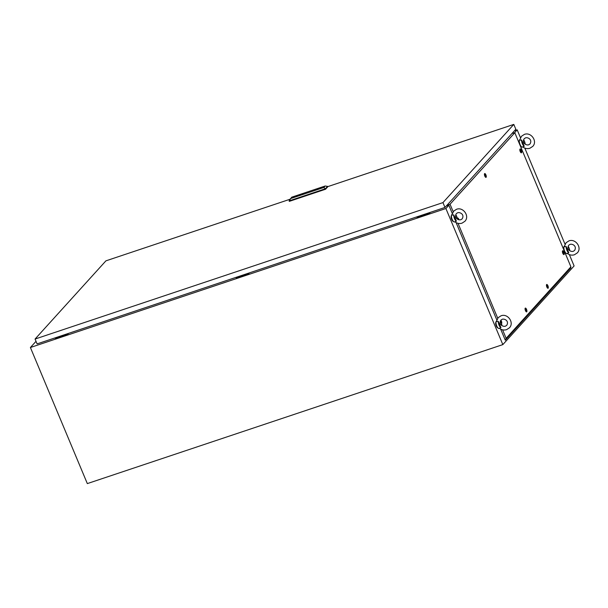 <?xml version="1.0" encoding="UTF-8"?>
<svg xmlns="http://www.w3.org/2000/svg" width="608" height="608" viewBox="0 0 608 608"><rect width="100%" height="100%" fill="white"/><g stroke="black" fill="none" stroke-linecap="round" stroke-linejoin="round"><path stroke-width="0.91" d="M308.91 252.966L309.943 252.624M181.952 295.435L182.985 295.093M303.134 254.896L304.167 254.554M176.176 297.365L177.209 297.023M36.016 341.316L30.4 347.51L87.324 483.596L502.831 344.607L574.104 265.939L569.362 254.6M514.588 132.711L517.18 129.854L520.478 137.75M524.81 148.101L565.03 244.249M30.4 347.51L445.9 208.521L448.848 205.268M445.9 208.521L502.831 344.607M517.18 129.854L514.459 130.758M519.065 142.895A3.131 1.132 -108.5 0 1 519.308 140.661M523.594 139.756A3.914 1.414 -108.5 0 1 524.484 141.39A3.914 1.414 -108.5 0 1 525.221 144.187M522.872 146.802L524.24 146.262A3.914 1.414 -108.5 0 1 522.348 143.746A3.914 1.414 -108.5 0 1 521.611 139.962C520.334 140.342 519.764 140.258 519.901 139.696L521.504 136.253L524.354 134.398C531.042 131.731 537.822 141.337 532.722 146.414L529.864 148.268C527.334 149.021 524.962 148.572 522.766 146.916L522.348 147.052A3.914 1.414 -108.5 0 1 520.038 144.522A3.914 1.414 -108.5 0 1 519.863 139.627M524.24 146.262L521.611 139.962M521.284 146.566A3.131 1.132 -108.5 0 1 520.311 145.859M563.616 249.402A3.131 1.132 -108.5 0 1 563.859 247.167M568.146 246.263A3.914 1.414 -108.5 0 1 569.035 247.889A3.914 1.414 -108.5 0 1 569.772 250.694M567.424 253.3L568.799 252.768A3.914 1.414 -108.5 0 1 566.899 250.253A3.914 1.414 -108.5 0 1 566.162 246.46C564.885 246.848 564.315 246.757 564.452 246.202L566.056 242.752L568.906 240.897C575.594 238.237 582.373 247.844 577.273 252.92L574.416 254.775C571.885 255.527 569.514 255.071 567.317 253.422L566.899 253.559A3.914 1.414 -108.5 0 1 564.589 251.02A3.914 1.414 -108.5 0 1 564.414 246.134M568.799 252.768L566.162 246.46M565.835 253.065A3.131 1.132 -108.5 0 1 564.862 252.366M497.982 327.963A3.131 1.132 -108.5 0 1 496.257 325.911A3.131 1.132 -108.5 0 1 496.006 322.058M500.293 321.153A3.914 1.414 -108.5 0 1 501.182 322.787A3.914 1.414 -108.5 0 1 501.919 325.584M499.571 328.198L500.939 327.659A3.914 1.414 -108.5 0 1 499.046 325.143A3.914 1.414 -108.5 0 1 498.309 321.358C497.032 321.738 496.462 321.655 496.599 321.092L498.203 317.65L501.053 315.795C507.741 313.128 514.52 322.734 509.42 327.811L506.563 329.665C504.032 330.418 501.661 329.969 499.464 328.312L499.046 328.449A3.914 1.414 -108.5 0 1 496.736 325.918A3.914 1.414 -108.5 0 1 496.561 321.024M500.939 327.659L498.309 321.358M453.431 221.456A3.131 1.132 -108.5 0 1 451.706 219.412A3.131 1.132 -108.5 0 1 451.455 215.559M455.742 214.654A3.914 1.414 -108.5 0 1 456.631 216.281A3.914 1.414 -108.5 0 1 457.368 219.085M455.02 221.692L456.388 221.16A3.914 1.414 -108.5 0 1 454.495 218.644A3.914 1.414 -108.5 0 1 453.75 214.852C452.481 215.24 451.911 215.148 452.048 214.594L453.652 211.143L456.502 209.289C463.19 206.629 469.969 216.228 464.869 221.312L462.012 223.166C459.481 223.919 457.11 223.463 454.913 221.814L454.495 221.95A3.914 1.414 -108.5 0 1 452.185 219.412A3.914 1.414 -108.5 0 1 452.01 214.518M456.388 221.16L453.75 214.852M67.807 333.617L67.967 334.012L55.275 338.261L55.108 337.866M67.967 334.012L68.552 333.374M429.522 212.618L429.689 213.013L416.989 217.261L416.83 216.866M429.689 213.013L430.266 212.374M248.664 273.121L248.824 273.509L236.132 277.757L235.965 277.37M248.824 273.509L249.409 272.87M290.039 199.249L105.914 260.847L35.066 339.044L37.096 343.892L444.98 207.45L515.827 129.253L513.798 124.404L327.644 186.671M444.98 207.45L442.951 202.601L513.798 124.404M35.066 339.044L442.951 202.601M319.223 188.632L319.694 188.358L319.223 188.632M302.738 193.846L302.845 193.808A10.959 2.037 157.3 0 1 303.02 193.747L302.959 193.808A416.199 77.277 157.3 0 0 302.792 193.868A3.162 0.585 -22.7 0 0 302.685 193.906A2.903 0.54 -22.7 0 0 302.298 194.058L302.381 194.02A9.242 1.718 -22.7 0 1 302.564 193.944L302.548 193.922A9.242 1.718 -22.7 0 0 302.374 193.998L302.108 194.157A2.584 0.479 -22.7 0 0 302.07 194.218A14.812 2.751 -22.7 0 0 302.039 194.279L302.199 194.317A9.09 1.687 -22.7 0 0 302.366 194.256A4.461 0.828 -22.7 0 0 302.472 194.218A3.792 0.707 157.3 0 0 302.678 194.142L302.693 194.165A2.554 0.471 157.3 0 1 302.419 194.279A2.827 0.524 -22.7 0 1 302.313 194.317L302.206 194.34A9.09 1.687 -22.7 0 0 302.374 194.286A4.461 0.828 -22.7 0 0 302.48 194.241L302.472 194.218M296.506 196.308L296.05 196.338A2.956 0.547 157.3 0 1 296.248 196.262A3.207 0.593 157.3 0 1 296.354 196.224L296.613 195.966A5.069 0.942 157.3 0 1 296.666 195.951L296.947 195.913A2.212 0.41 157.3 0 1 296.947 195.928L296.94 195.943A13.817 2.561 157.3 0 1 296.917 195.966L296.119 196.513M299.676 195.32L300.367 194.993M302.032 194.484L303.02 194.089A4.119 0.768 157.3 0 1 302.883 194.15L302.685 194.233A13.087 2.432 157.3 0 1 302.526 194.279L302.366 194.34A5.024 0.935 -22.7 0 1 302.252 194.378L302.024 194.461M303.012 193.587L301.112 194.674L302.146 194.545L304.038 193.45L303.012 193.587M301.621 194.659L302.146 194.499M301.614 194.636L302.138 194.507M321.062 187.758L317.566 189.194M319.253 188.868L320.18 187.842M290.381 198.649L323.851 187.454L325.158 186.002L291.688 197.197L289.112 200.883L289.309 201.362L325.554 189.232L327.72 186.846L327.522 186.367L325.356 188.761L325.554 189.232M300.489 194.864L300.177 194.978A2.242 0.418 157.3 0 0 300.071 195.016A3.26 0.608 157.3 0 0 299.995 195.046L299.926 195.069A2.371 0.441 -22.7 0 1 300.124 194.993A4.165 0.775 157.3 0 1 300.23 194.955A4.165 0.775 157.3 0 0 300.109 194.97L300.109 194.97A2.371 0.441 -22.7 0 0 299.934 195.039L299.356 195.358M300.588 194.788L300.23 194.955L300.572 194.765A3.139 0.585 157.3 0 1 300.572 194.765L300.618 194.735A3.139 0.585 157.3 0 1 300.588 194.788L299.683 195.069M299.82 194.948L300.808 194.606L299.835 194.97M300.466 195.069L300.808 194.606M298.574 195.343L297.525 195.996M293.824 197.288L294.318 196.855A3.45 0.638 157.3 0 1 294.34 196.84L294.53 196.726A2.63 0.486 157.3 0 1 294.53 196.718L294.523 196.696A2.63 0.486 157.3 0 1 294.606 196.658L295.336 196.513A4.963 0.92 -22.7 0 0 295.359 196.483L295.328 196.43M295.169 196.559L294.834 196.954M302.746 193.876L302.852 193.83A10.959 2.037 157.3 0 1 303.027 193.77L303.248 193.724A3.998 0.745 157.3 0 1 303.27 193.754L303.27 193.785A10.579 1.961 157.3 0 1 303.27 193.823L303.05 194.005A6.703 1.246 157.3 0 1 302.982 194.043L303.042 193.975A2.485 0.464 157.3 0 0 303.088 193.906A58.353 10.838 157.3 0 0 303.111 193.861A58.353 10.838 157.3 0 1 303.096 193.937A2.485 0.464 157.3 0 1 303.05 193.998M301.712 194.454L301.697 194.423A2.652 0.494 -22.7 0 1 301.705 194.355L302.1 194.089A2.493 0.464 -22.7 0 1 302.381 193.96L302.579 193.868A2.736 0.509 -22.7 0 1 302.792 193.785A3.162 0.585 157.3 0 1 302.898 193.747L303.445 193.777A3.428 0.638 157.3 0 1 303.43 193.808L303.012 194.058A4.119 0.768 157.3 0 1 302.875 194.127L302.678 194.21A13.087 2.432 157.3 0 1 302.533 194.302L302.366 194.34M323.851 187.454L325.356 188.761L289.112 200.883M327.522 186.367L325.158 186.002M319.489 188.07L318.546 189.118M304.046 193.466L302.252 194.461M303.848 193.564L302.26 194.492M301.515 194.514L302.852 193.724L301.568 194.355L302.26 194.408A5.024 0.935 -22.7 0 0 302.374 194.362M302.852 193.724L303.536 193.564A2.607 0.486 157.3 0 1 303.62 193.595L303.65 193.663A2.082 0.388 157.3 0 1 303.612 193.739L303.217 193.96M303.658 193.633L303.62 193.595A2.607 0.486 157.3 0 0 303.544 193.595L302.966 193.709M298.558 195.677L299.379 195.046M297.563 195.685L297.342 196.118M296.62 196.156A2.645 0.494 -22.7 0 0 296.468 196.209L296.309 196.27A2.88 0.532 157.3 0 0 296.202 196.308L295.708 196.582M296.537 196.278L296.111 196.49M295.503 196.688L296.058 196.361A2.956 0.547 157.3 0 1 296.256 196.285A3.207 0.593 157.3 0 1 296.362 196.247L296.734 196.027M295.815 196.361L296.62 195.989A5.069 0.942 157.3 0 1 296.681 195.974L296.947 195.92M302.161 194.286L303.035 193.83L302.336 194.058M303.004 193.868L302.343 194.089M484.591 173.645A2.006 0.73 -108.5 0 1 484.591 173.637A2.006 0.73 -108.5 0 1 485.906 174.868A2.006 0.73 -108.5 0 1 486.111 177.285A2.006 0.73 -108.5 0 1 485.845 177.376A2.006 0.73 -108.5 0 1 484.667 175.704A2.006 0.73 -108.5 0 1 484.591 173.645M520 149.089A2.006 0.73 -108.5 0 1 520.007 149.082A2.006 0.73 -108.5 0 1 521.314 150.313A2.006 0.73 -108.5 0 1 521.527 152.73A2.006 0.73 -108.5 0 1 521.254 152.821A2.006 0.73 -108.5 0 1 520.076 151.149A2.006 0.73 -108.5 0 1 520 149.089M562.575 250.861A2.006 0.73 -108.5 0 1 562.575 250.853A2.006 0.73 -108.5 0 1 563.882 252.084A2.006 0.73 -108.5 0 1 564.095 254.501A2.006 0.73 -108.5 0 1 563.829 254.592A2.006 0.73 -108.5 0 1 562.651 252.92A2.006 0.73 -108.5 0 1 562.575 250.861M546.615 284.559A2.006 0.73 -108.5 0 1 546.615 284.552A2.006 0.73 -108.5 0 1 547.93 285.783A2.006 0.73 -108.5 0 1 548.135 288.2A2.006 0.73 -108.5 0 1 547.869 288.291A2.006 0.73 -108.5 0 1 546.691 286.619A2.006 0.73 -108.5 0 1 546.615 284.559M525.228 308.157A2.006 0.73 -108.5 0 1 525.236 308.157A2.006 0.73 -108.5 0 1 526.543 309.381A2.006 0.73 -108.5 0 1 526.756 311.798A2.006 0.73 -108.5 0 1 526.49 311.896A2.006 0.73 -108.5 0 1 525.304 310.217A2.006 0.73 -108.5 0 1 525.228 308.157M500.863 320.158A2.006 0.73 -108.5 0 1 501.668 321.997A2.006 0.73 -108.5 0 1 501.585 323.494A2.006 0.73 -108.5 0 1 501.478 323.57M457.315 218.698A2.006 0.73 -108.5 0 1 457.497 218.082A2.006 0.73 -108.5 0 1 457.497 218.074A2.006 0.73 -108.5 0 1 458.987 219.792M502.58 329.832L506.137 338.322L570.904 266.821L514.816 132.734L450.042 204.227L453.18 211.728M458.029 223.326L497.732 318.227M446.667 205.58L450.042 204.227M514.816 132.734L512.027 133.441M570.904 266.821L570.79 267.938L505.301 340.222L500.65 329.095M448.461 205.033L448.651 205.489M496.835 319.968L456.099 222.596M452.284 213.469L448.719 204.949M506.137 338.322L505.301 340.222M446.371 205.914L448.59 205.344M458.706 219.731L458.348 219.138L458.196 219.549M458.105 219.511L458.166 219.07L458.782 219.746M457.528 219.199A1.566 0.57 -108.5 0 1 457.664 218.485A1.566 0.57 -108.5 0 1 457.756 218.416A1.566 0.57 -108.5 0 1 458.804 219.754M458.584 219.693L458.295 219.275M500.916 320.91L501.197 322.278L500.718 321.13M501.372 322.354L500.741 320.834L501.372 322.354M500.718 320.34A1.566 0.57 -108.5 0 1 501.448 321.784A1.566 0.57 -108.5 0 1 501.418 323.091A1.566 0.57 -108.5 0 1 501.334 323.152M501.083 322.316L500.802 320.948M526.08 309.221L526.361 310.589L525.905 309.411M526.543 310.658L525.905 309.145L526.543 310.658M526.589 311.402A1.566 0.57 -108.5 0 1 526.49 311.463A1.566 0.57 -108.5 0 1 525.51 310.308A1.566 0.57 -108.5 0 1 525.396 308.56A1.566 0.57 -108.5 0 1 525.494 308.499A1.566 0.57 -108.5 0 1 526.475 309.654A1.566 0.57 -108.5 0 1 526.589 311.402M526.247 310.627L525.966 309.259M547.466 285.616L547.747 286.984L547.268 285.844M547.922 287.06L547.291 285.547L547.922 287.06M547.968 287.797A1.566 0.57 -108.5 0 1 547.869 287.865A1.566 0.57 -108.5 0 1 546.888 286.71A1.566 0.57 -108.5 0 1 546.782 284.962A1.566 0.57 -108.5 0 1 546.881 284.894A1.566 0.57 -108.5 0 1 547.861 286.049A1.566 0.57 -108.5 0 1 547.968 287.797M547.633 287.029L547.352 285.654M563.426 251.917L563.707 253.285L563.228 252.138M563.882 253.361L563.251 251.841L563.882 253.361M563.928 254.098A1.566 0.57 -108.5 0 1 563.829 254.167A1.566 0.57 -108.5 0 1 562.848 253.004A1.566 0.57 -108.5 0 1 562.742 251.256A1.566 0.57 -108.5 0 1 562.841 251.195A1.566 0.57 -108.5 0 1 563.821 252.35A1.566 0.57 -108.5 0 1 563.928 254.098M563.593 253.323L563.312 251.955M520.851 150.146L521.132 151.514L520.76 150.336M521.307 151.59L520.676 150.077L521.307 151.59M521.36 152.327A1.566 0.57 -108.5 0 1 521.261 152.395A1.566 0.57 -108.5 0 1 520.281 151.232A1.566 0.57 -108.5 0 1 520.167 149.484A1.566 0.57 -108.5 0 1 520.266 149.424A1.566 0.57 -108.5 0 1 521.246 150.579A1.566 0.57 -108.5 0 1 521.36 152.327M521.018 151.552L520.737 150.184M485.442 174.701L485.724 176.069L485.245 174.929M485.898 176.145L485.268 174.633L485.898 176.145M485.944 176.882A1.566 0.57 -108.5 0 1 485.845 176.951A1.566 0.57 -108.5 0 1 484.865 175.796A1.566 0.57 -108.5 0 1 484.758 174.048A1.566 0.57 -108.5 0 1 484.857 173.979A1.566 0.57 -108.5 0 1 485.838 175.134A1.566 0.57 -108.5 0 1 485.944 176.882M485.61 176.107L485.328 174.739M528.709 144.803C526.201 145.593 521.611 143.009 524.21 138.708L525.517 137.864C528.018 137.074 532.616 139.65 530.009 143.959L528.709 144.803M573.26 251.309C570.752 252.092 566.162 249.516 568.761 245.206L570.068 244.363C572.569 243.58 577.167 246.156 574.56 250.466L573.26 251.309M505.408 326.2C502.9 326.99 498.309 324.414 500.908 320.104L502.216 319.261C504.716 318.47 509.314 321.047 506.707 325.356L505.408 326.2M460.856 219.701C458.348 220.484 453.758 217.907 456.357 213.598L457.657 212.754C460.165 211.972 464.763 214.548 462.156 218.857L460.856 219.701M457.756 218.416L457.33 218.561M526.49 311.463L526.057 311.608M525.494 308.499L525.061 308.636M547.869 287.865L547.443 288.01M546.881 284.894L546.448 285.038M563.829 254.167L563.403 254.311M562.841 251.195L562.408 251.34M521.261 152.395L520.828 152.54M520.266 149.424L519.832 149.568M485.845 176.951L485.42 177.095M484.857 173.979L484.424 174.124"/></g></svg>
